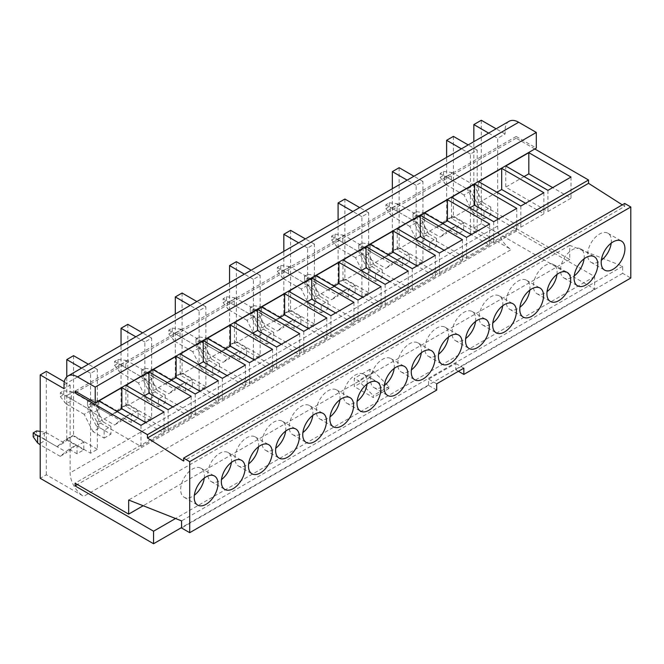 <?xml version="1.0" encoding="UTF-8"?>
<svg xmlns="http://www.w3.org/2000/svg" width="664" height="664" viewBox="0 0 664 664"><rect width="100%" height="100%" fill="white"/><g stroke="black" fill="none" stroke-linecap="round" stroke-linejoin="round"><path stroke-width="0.5" stroke-dasharray="3.32 2.49" d="M509.089 121.305A19.181 11.072 60 0 0 505.113 130.086L505.113 134.003L497.651 138.311L497.651 226.034A19.181 11.072 -120 0 0 511.222 249.531L83.697 496.357L46.322 474.777L40.222 478.304M505.113 134.003L496.108 128.799M488.646 133.107L497.651 138.311M64.3 381.775L70.135 385.137L64.026 388.664M70.135 385.137L70.135 472.859A19.181 11.072 -120 0 0 83.697 496.357M416.154 265.251L416.154 185.364L422.943 181.446L422.943 261.334L416.154 265.251L392.349 251.507L392.349 188.7M361.897 296.584L361.897 216.688L368.678 212.779L368.678 292.666L361.897 296.584L338.084 282.831L338.084 220.033M307.631 327.908L307.631 248.021L314.412 244.103L314.412 323.99L307.631 327.908L283.827 314.163L283.827 251.357M253.374 359.232L253.374 279.345L260.155 275.435L260.155 355.323L253.374 359.232L229.561 345.488L229.561 282.69M199.109 390.565L199.109 310.677L205.89 306.76L205.89 386.647L199.109 390.565L175.296 376.82L175.296 314.014M144.843 421.889L144.843 342.002L151.624 338.092L151.624 417.98L144.843 421.889L121.039 408.144L121.039 345.346M90.586 453.221L90.586 373.334L97.367 369.416L97.367 449.304L90.586 453.221L66.773 439.477L66.773 376.886M470.419 233.927L470.419 154.04L477.2 150.122L477.2 230.01L470.419 233.927L446.615 220.182L446.615 157.376M534.802 148.977L516.169 138.22L516.169 136.469L75.082 391.129M516.169 136.469L536.313 148.105M481.309 120.259L481.309 223.643L594.645 289.081L594.645 276.548L516.169 231.238L77.439 484.546M516.169 231.238L516.169 228.524L75.082 483.184M516.169 138.22L76.601 392.009M594.645 276.548L175.545 518.518M369.898 377.567L369.898 369.342L373.965 371.691L388.888 386.572L388.888 388.531L369.898 377.567L354.302 386.572L354.302 378.347L358.369 380.696L373.292 395.586L373.292 397.537L354.302 386.572M388.888 388.531L373.292 397.537M594.645 289.081L181.571 527.565M481.309 223.643L473.847 227.951L511.222 249.531M473.847 227.951L473.847 141.656M46.322 474.777L46.322 371.392M622.284 204.852L624.699 206.396L183.613 461.048M624.699 203.466L624.699 206.396M516.169 228.524L569.754 259.466L569.754 245.365L622.658 266.231L622.658 273.327L630.8 278.025M388.888 386.572L373.292 395.586M373.965 371.691L358.369 380.696M369.898 369.342L354.302 378.347M569.754 259.466L143.175 505.744M453.396 136.377L453.396 216.265L446.615 220.182M470.419 154.04L461.414 148.836M477.2 150.122L468.195 144.918M477.2 230.01L453.396 216.265M399.13 167.702L399.13 247.589L392.349 251.507M416.154 185.364L407.148 180.16M422.943 181.446L413.929 176.242M422.943 261.334L399.13 247.589M344.873 199.034L344.873 278.921L338.084 282.831M361.897 216.688L352.883 211.492M368.678 212.779L359.664 207.575M368.678 292.666L344.873 278.921M290.608 230.358L290.608 310.246L283.827 314.163M307.631 248.021L298.626 242.816M314.412 244.103L305.407 238.899M314.412 323.99L290.608 310.246M236.343 261.691L236.343 341.578L229.561 345.488M253.374 279.345L244.36 274.149M260.155 275.435L251.141 270.231M260.155 355.323L236.343 341.578M182.085 293.015L182.085 372.902L175.296 376.82M199.109 310.677L190.095 305.473M205.89 306.76L196.876 301.556M205.89 386.647L182.085 372.902M127.82 324.347L127.82 404.235L121.039 408.144M144.843 342.002L135.838 336.806M151.624 338.092L142.619 332.888M151.624 417.98L127.82 404.235M73.555 355.672L73.555 435.559L66.773 439.477M90.586 373.334L81.572 368.13M97.367 369.416L88.353 364.212M97.367 449.304L73.555 435.559M569.754 245.365L128.667 500.025M622.658 266.231L181.571 520.891M436.713 383.817L428.57 379.119L428.57 385.386L181.571 527.988M622.658 273.327L455.703 369.715L455.703 363.449L428.57 379.119M458.417 371.284L455.703 369.715M436.713 390.083L428.57 385.386M611.22 243.124A16.783 9.694 120 0 0 611.37 240.916A16.783 9.694 120 0 0 607.892 233.238A16.783 9.694 120 0 0 594.952 237.729A16.783 9.694 120 0 0 587.623 254.627A16.783 9.694 120 0 0 591.101 262.313A16.783 9.694 120 0 0 601.335 260.255M584.096 258.786A16.783 9.694 120 0 0 584.237 256.586A16.783 9.694 120 0 0 580.759 248.9A16.783 9.694 120 0 0 567.82 253.399A16.783 9.694 120 0 0 560.499 270.289A16.783 9.694 120 0 0 563.977 277.975A16.783 9.694 120 0 0 574.202 275.917M556.963 274.456A16.783 9.694 120 0 0 557.104 272.248A16.783 9.694 120 0 0 553.627 264.562A16.783 9.694 120 0 0 540.695 269.061A16.783 9.694 120 0 0 533.366 285.952A16.783 9.694 120 0 0 536.844 293.637A16.783 9.694 120 0 0 547.078 291.579M529.831 290.118A16.783 9.694 120 0 0 529.972 287.91A16.783 9.694 120 0 0 526.494 280.225A16.783 9.694 120 0 0 513.562 284.723A16.783 9.694 120 0 0 506.234 301.622A16.783 9.694 120 0 0 509.711 309.299A16.783 9.694 120 0 0 519.945 307.241M502.698 305.78A16.783 9.694 120 0 0 502.839 303.572A16.783 9.694 120 0 0 499.369 295.895A16.783 9.694 120 0 0 486.43 300.385A16.783 9.694 120 0 0 479.101 317.284A16.783 9.694 120 0 0 482.579 324.97A16.783 9.694 120 0 0 492.812 322.911M475.565 321.442A16.783 9.694 120 0 0 475.714 319.243A16.783 9.694 120 0 0 472.237 311.557A16.783 9.694 120 0 0 459.297 316.056A16.783 9.694 120 0 0 451.968 332.946A16.783 9.694 120 0 0 455.446 340.632A16.783 9.694 120 0 0 465.68 338.574M448.432 337.113A16.783 9.694 120 0 0 448.582 334.905A16.783 9.694 120 0 0 445.104 327.219A16.783 9.694 120 0 0 432.164 331.718A16.783 9.694 120 0 0 424.844 348.608A16.783 9.694 120 0 0 428.313 356.294A16.783 9.694 120 0 0 438.547 354.236M421.308 352.775A16.783 9.694 120 0 0 421.449 350.567A16.783 9.694 120 0 0 417.971 342.881A16.783 9.694 120 0 0 405.04 347.38A16.783 9.694 120 0 0 397.711 364.27A16.783 9.694 120 0 0 401.189 371.956A16.783 9.694 120 0 0 411.414 369.898M394.175 368.437A16.783 9.694 120 0 0 394.316 366.229A16.783 9.694 120 0 0 390.839 358.552A16.783 9.694 120 0 0 377.907 363.042A16.783 9.694 120 0 0 370.578 379.941A16.783 9.694 120 0 0 374.056 387.627A16.783 9.694 120 0 0 384.29 385.568M367.043 384.099A16.783 9.694 120 0 0 367.184 381.9A16.783 9.694 120 0 0 363.706 374.214A16.783 9.694 120 0 0 350.775 378.712A16.783 9.694 120 0 0 343.446 395.603A16.783 9.694 120 0 0 346.923 403.289A16.783 9.694 120 0 0 357.157 401.23M339.91 399.769A16.783 9.694 120 0 0 340.051 397.562A16.783 9.694 120 0 0 336.582 389.876A16.783 9.694 120 0 0 323.642 394.374A16.783 9.694 120 0 0 316.313 411.265A16.783 9.694 120 0 0 319.791 418.951A16.783 9.694 120 0 0 330.025 416.892M312.777 415.432A16.783 9.694 120 0 0 312.927 413.224A16.783 9.694 120 0 0 309.449 405.538A16.783 9.694 120 0 0 296.509 410.037A16.783 9.694 120 0 0 289.18 426.927A16.783 9.694 120 0 0 292.658 434.613A16.783 9.694 120 0 0 302.892 432.554M285.653 431.094A16.783 9.694 120 0 0 285.794 428.886A16.783 9.694 120 0 0 282.316 421.2A16.783 9.694 120 0 0 269.377 425.699A16.783 9.694 120 0 0 262.056 442.597A16.783 9.694 120 0 0 265.525 450.283A16.783 9.694 120 0 0 275.759 448.225M258.52 446.756A16.783 9.694 120 0 0 258.661 444.556A16.783 9.694 120 0 0 255.183 436.87A16.783 9.694 120 0 0 242.252 441.369A16.783 9.694 120 0 0 234.923 458.26A16.783 9.694 120 0 0 238.401 465.945A16.783 9.694 120 0 0 248.626 463.887M231.387 462.426A16.783 9.694 120 0 0 231.528 460.218A16.783 9.694 120 0 0 228.051 452.533A16.783 9.694 120 0 0 215.119 457.031A16.783 9.694 120 0 0 207.79 473.922A16.783 9.694 120 0 0 211.268 481.607A16.783 9.694 120 0 0 221.502 479.549M204.255 478.088A16.783 9.694 120 0 0 204.396 475.88A16.783 9.694 120 0 0 200.918 468.195A16.783 9.694 120 0 0 187.987 472.693A16.783 9.694 120 0 0 180.658 489.584A16.783 9.694 120 0 0 184.135 497.27A16.783 9.694 120 0 0 194.369 495.211M463.837 368.155L455.703 363.449M505.76 166.008L505.76 187.148L547.949 211.509L571.007 198.196L552.697 187.621M524.07 176.574L505.76 187.148M547.949 190.36L547.949 211.509M571.007 177.047L571.007 198.196M478.628 181.67L478.628 202.819L520.817 227.171L543.874 213.858L525.564 203.284M496.938 192.245L478.628 202.819M520.817 206.023L520.817 227.171M543.874 192.709L543.874 213.858M451.495 197.332L451.495 218.481L493.684 242.833L516.741 229.52L498.432 218.946M469.805 207.907L451.495 218.481M493.684 221.693L493.684 242.833M516.741 208.38L516.741 229.52M424.362 212.995L424.362 234.143L466.551 258.503L489.617 245.19L471.299 234.616M442.68 223.569L424.362 234.143M466.551 237.355L466.551 258.503M489.617 224.042L489.617 245.19M397.23 228.657L397.23 249.805L439.419 274.166L462.484 260.852L444.166 250.278M415.548 239.231L397.23 249.805M439.419 253.017L439.419 274.166M462.484 239.704L462.484 260.852M370.097 244.327L370.097 265.476L412.286 289.828L435.352 276.514L417.033 265.94M388.415 254.901L370.097 265.476M412.286 268.679L412.286 289.828M435.352 255.366L435.352 276.514M342.973 259.989L342.973 281.138L385.161 305.49L408.219 292.177L389.909 281.602M361.282 270.563L342.973 281.138M385.161 284.35L385.161 305.49M408.219 271.028L408.219 292.177M315.84 275.651L315.84 296.8L358.029 321.16L381.086 307.847L362.776 297.273M334.15 286.226L315.84 296.8M358.029 300.012L358.029 321.16M381.086 286.699L381.086 307.847M288.707 291.313L288.707 312.462L330.896 336.822L353.953 323.509L335.644 312.935M307.017 301.888L288.707 312.462M330.896 315.674L330.896 336.822M353.953 302.361L353.953 323.509M261.574 306.984L261.574 328.124L303.763 352.484L326.829 339.171L308.511 328.597M279.893 317.558L261.574 328.124M303.763 331.336L303.763 352.484M326.829 318.023L326.829 339.171M234.442 322.646L234.442 343.794L276.631 368.147L299.696 354.833L281.378 344.259M252.76 333.22L234.442 343.794M276.631 347.006L276.631 368.147M299.696 333.685L299.696 354.833M207.309 338.308L207.309 359.456L249.498 383.817L272.564 370.495L254.254 359.929M225.627 348.882L207.309 359.456M249.498 362.668L249.498 383.817M272.564 349.355L272.564 370.495M180.185 353.97L180.185 375.118L222.374 399.479L245.431 386.166L227.121 375.592M198.494 364.544L180.185 375.118M222.374 378.331L222.374 399.479M245.431 365.017L245.431 386.166M153.052 369.64L153.052 390.781L195.241 415.141L218.298 401.828L199.988 391.254M171.362 380.215L153.052 390.781M195.241 393.993L195.241 415.141M218.298 380.679L218.298 401.828M125.919 385.303L125.919 406.451L168.108 430.803L191.174 417.49L172.856 406.916M144.229 395.877L125.919 406.451M168.108 409.663L168.108 430.803M191.174 396.342L191.174 417.49M98.787 400.965L98.787 422.113L140.975 446.474L164.041 433.152L145.723 422.586M117.105 411.539L98.787 422.113M140.975 425.325L140.975 446.474M164.041 412.012L164.041 433.152M443.56 175.379L443.56 171.461L440.166 173.42L440.166 177.338L445.934 184.584L452.715 180.666L443.56 175.379L440.166 177.338M440.166 173.42L444.581 176.325L444.581 183.438M443.56 171.461L451.362 172.408L451.362 179.529M483.99 210.978L476.013 206.371L482.794 202.454L490.771 207.06L483.99 210.978L483.99 218.805L472.834 212.364L479.615 208.454L470.793 191.099L452.715 180.666M472.834 212.364L464.011 195.017L470.793 191.099M482.794 202.454L473.98 185.107L467.199 189.024L445.934 176.748L452.715 172.831L473.98 185.107M476.013 206.371L467.199 189.024M464.011 195.017L445.934 184.584M444.581 176.325L445.934 176.748M451.362 172.408L452.715 172.831M483.99 218.805L490.771 214.895L479.615 208.454M490.771 207.06L490.771 214.895M413.041 213.601L413.041 217.518L416.428 215.559L416.428 211.642L425.582 213.011L418.801 216.929L413.041 213.601L416.428 211.642M416.428 215.559L424.23 219.701L424.23 212.588M413.041 217.518L417.448 223.619L417.448 216.497M463.638 230.557L455.662 225.951L448.881 229.868L456.857 234.475L463.638 230.557L463.638 222.722L452.483 216.281L445.702 220.199L436.879 227.362L418.801 216.929M452.483 216.281L443.668 223.453L436.879 227.362M448.881 229.868L440.066 237.04L446.847 233.122L425.582 220.846L418.801 224.764L440.066 237.04M455.662 225.951L446.847 233.122M443.668 223.453L425.582 213.011M424.23 219.701L425.582 220.846M417.448 223.619L418.801 224.764M463.638 222.722L456.857 226.64L445.702 220.199M456.857 234.475L456.857 226.64M389.295 206.703L389.295 202.794L385.908 204.753L385.908 208.662L391.669 215.908L398.458 211.99L389.295 206.703L385.908 208.662M385.908 204.753L390.316 207.649L390.316 214.771M389.295 202.794L397.097 203.732L397.097 210.853M429.724 242.302L421.748 237.704L428.537 233.786L436.505 238.384L429.724 242.302L429.724 250.137L418.569 243.696L425.35 239.779L416.536 222.432L398.458 211.99M418.569 243.696L409.754 226.349L416.536 222.432M428.537 233.786L419.714 216.439L412.933 220.357L391.669 208.081L398.458 204.163L419.714 216.439M421.748 237.704L412.933 220.357M409.754 226.349L391.669 215.908M390.316 207.649L391.669 208.081M397.097 203.732L398.458 204.163M429.724 250.137L436.505 246.219L425.35 239.779M436.505 238.384L436.505 246.219M358.776 244.925L358.776 248.842L362.171 246.883L362.171 242.966L371.325 244.344L364.544 248.253L358.776 244.925L362.171 242.966M362.171 246.883L369.964 251.033L369.964 243.912M358.776 248.842L363.183 254.951L363.183 247.83M409.373 261.882L401.405 257.283L394.623 261.201L402.591 265.799L409.373 261.882L409.373 254.055L398.217 247.614L391.436 251.523L382.622 258.694L364.544 248.253M398.217 247.614L389.403 254.777L382.622 258.694M394.623 261.201L385.801 268.364L392.582 264.446L371.325 252.171L364.544 256.088L385.801 268.364M401.405 257.283L392.582 264.446M389.403 254.777L371.325 244.344M369.964 251.033L371.325 252.171M363.183 254.951L364.544 256.088M409.373 254.055L402.591 257.964L391.436 251.523M402.591 265.799L402.591 257.964M304.51 276.257L304.51 280.175L307.905 278.216L307.905 274.298L317.06 275.668L310.279 279.586L304.51 276.257L307.905 274.298M307.905 278.216L315.707 282.358L315.707 275.245M304.51 280.175L308.918 286.275L308.918 279.154M355.115 293.214L347.139 288.608L340.358 292.525L348.326 297.132L355.115 293.214L355.115 285.379L343.96 278.938L337.171 282.856L328.356 290.019L310.279 279.586M343.96 278.938L335.137 286.109L328.356 290.019M340.358 292.525L331.543 299.688L338.325 295.779L317.06 283.503L310.279 287.421L331.543 299.688M347.139 288.608L338.325 295.779M335.137 286.109L317.06 275.668M315.707 282.358L317.06 283.503M308.918 286.275L310.279 287.421M355.115 285.379L348.326 289.296L337.171 282.856M348.326 297.132L348.326 289.296M250.253 307.581L250.253 311.499L253.64 309.54L253.64 305.623L262.795 307L256.013 310.91L250.253 307.581L253.64 305.623M253.64 309.54L261.442 313.69L261.442 306.569M250.253 311.499L254.661 317.608L254.661 310.486M300.85 324.538L292.874 319.94L286.093 323.858L294.069 328.456L300.85 324.538L300.85 316.711L289.695 310.271L282.914 314.18L274.091 321.351L256.013 310.91M289.695 310.271L280.88 317.433L274.091 321.351M286.093 323.858L277.278 331.021L284.059 327.103L262.795 314.827L256.013 318.745L277.278 331.021M292.874 319.94L284.059 327.103M280.88 317.433L262.795 307M261.442 313.69L262.795 314.827M254.661 317.608L256.013 318.745M300.85 316.711L294.069 320.621L282.914 314.18M294.069 328.456L294.069 320.621M195.988 338.914L195.988 342.832L199.383 340.873L199.383 336.955L208.537 338.325L201.756 342.242L195.988 338.914L199.383 336.955M199.383 340.873L207.176 345.014L207.176 337.901M195.988 342.832L200.395 348.932L200.395 341.811M246.585 355.871L238.617 351.264L231.836 355.182L239.804 359.788L246.585 355.871L246.585 348.036L235.429 341.595L228.648 345.512L219.834 352.675L201.756 342.242M235.429 341.595L226.615 348.766L219.834 352.675M231.836 355.182L223.013 362.345L229.794 358.435L208.537 346.16L201.756 350.069L223.013 362.345M238.617 351.264L229.794 358.435M226.615 348.766L208.537 338.325M207.176 345.014L208.537 346.16M200.395 348.932L201.756 350.069M246.585 348.036L239.804 351.953L228.648 345.512M239.804 359.788L239.804 351.953M141.722 370.238L141.722 374.156L145.117 372.197L145.117 368.279L154.272 369.649L147.491 373.566L141.722 370.238L145.117 368.279M145.117 372.197L152.919 376.347L152.919 369.226M141.722 374.156L146.13 380.264L146.13 373.143M192.328 387.195L184.351 382.597L177.57 386.506L185.538 391.113L192.328 387.195L192.328 379.368L181.172 372.927L174.383 376.837L165.568 384.008L147.491 373.566M181.172 372.927L172.35 380.09L165.568 384.008M177.57 386.506L168.756 393.677L175.537 389.76L154.272 377.484L147.491 381.402L168.756 393.677M184.351 382.597L175.537 389.76M172.35 380.09L154.272 369.649M152.919 376.347L154.272 377.484M146.13 380.264L147.491 381.402M192.328 379.368L185.538 383.277L174.383 376.837M185.538 391.113L185.538 383.277M87.465 401.571L87.465 405.488L90.852 403.529L90.852 399.612L100.007 400.981L93.226 404.899L87.465 401.571L90.852 399.612M90.852 403.529L98.654 407.671L98.654 400.558M87.465 405.488L91.873 411.589L91.873 404.467M138.062 418.527L130.094 413.921L123.305 417.839L131.281 422.437L138.062 418.527L138.062 410.692L126.907 404.251L120.126 408.169L111.303 415.332L93.226 404.899M126.907 404.251L118.092 411.423L111.303 415.332M123.305 417.839L114.49 425.001L121.271 421.092L100.007 408.816L93.226 412.726L114.49 425.001M130.094 413.921L121.271 421.092M118.092 411.423L100.007 400.981M98.654 407.671L100.007 408.816M91.873 411.589L93.226 412.726M138.062 410.692L131.281 414.61L120.126 408.169M131.281 422.437L131.281 414.61M33.2 436.812L36.595 434.854L36.595 430.936M40.222 431.376L45.75 432.305L40.222 435.501M36.595 434.854L44.388 439.004L44.388 431.882M83.797 449.852L75.829 445.254L69.048 449.163L77.016 453.769L83.797 449.852L83.797 442.025L72.642 435.584L65.86 439.493L57.046 446.664L40.222 436.954M72.642 435.584L63.827 442.747L57.046 446.664M69.048 449.163L60.225 456.334L67.014 452.416L45.75 440.141L38.968 444.058M75.829 445.254L67.014 452.416M60.225 456.334L40.222 444.78M63.827 442.747L45.75 432.305M44.388 439.004L45.75 440.141M83.797 442.025L77.016 445.934L65.86 439.493M77.016 453.769L77.016 445.934M335.038 238.036L335.038 234.118L331.643 236.077L331.643 239.994L337.412 247.24L344.193 243.323L335.038 238.036L331.643 239.994M331.643 236.077L336.05 238.982L336.05 246.095M335.038 234.118L342.832 235.064L342.832 242.186M375.459 273.634L367.491 269.028L374.272 265.11L382.24 269.717L375.459 273.634L375.459 281.461L364.304 275.021L371.085 271.111L362.27 253.756L344.193 243.323M364.304 275.021L355.489 257.673L362.27 253.756M374.272 265.11L365.457 247.763L358.668 251.681L337.412 239.405L344.193 235.488L365.457 247.763M367.491 269.028L358.668 251.681M355.489 257.673L337.412 247.24M336.05 238.982L337.412 239.405M342.832 235.064L344.193 235.488M375.459 281.461L382.24 277.552L371.085 271.111M382.24 269.717L382.24 277.552M280.772 269.36L280.772 265.451L277.378 267.401L277.378 271.319L283.146 278.565L289.927 274.647L280.772 269.36L277.378 271.319M277.378 267.401L281.793 270.306L281.793 277.428M280.772 265.451L288.574 266.388L288.574 273.51M321.202 304.959L313.225 300.36L320.007 296.443L327.983 301.041L321.202 304.959L321.202 312.794L310.046 306.353L316.828 302.435L308.005 285.088L289.927 274.647M310.046 306.353L301.224 289.006L308.005 285.088M320.007 296.443L311.192 279.096L304.411 283.013L283.146 270.738L289.927 266.82L311.192 279.096M313.225 300.36L304.411 283.013M301.224 289.006L283.146 278.565M281.793 270.306L283.146 270.738M288.574 266.388L289.927 266.82M321.202 312.794L327.983 308.876L316.828 302.435M327.983 301.041L327.983 308.876M226.507 300.692L226.507 296.775L223.121 298.734L223.121 302.651L228.881 309.897L235.67 305.979L226.507 300.692L223.121 302.651M223.121 298.734L227.528 301.639L227.528 308.752M226.507 296.775L234.309 297.721L234.309 304.842M266.936 336.291L258.96 331.685L265.749 327.767L273.717 332.373L266.936 336.291L266.936 344.118L255.781 337.677L262.562 333.768L253.748 316.413L235.67 305.979M255.781 337.677L246.966 320.33L253.748 316.413M265.749 327.767L256.926 310.42L250.145 314.338L228.881 302.062L235.67 298.144L256.926 310.42M258.96 331.685L250.145 314.338M246.966 320.33L228.881 309.897M227.528 301.639L228.881 302.062M234.309 297.721L235.67 298.144M266.936 344.118L273.717 340.2L262.562 333.768M273.717 332.373L273.717 340.2M172.25 332.017L172.25 328.107L168.855 330.058L168.855 333.975L174.624 341.221L181.405 337.304L172.25 332.017L168.855 333.975M168.855 330.058L173.262 332.963L173.262 340.084M172.25 328.107L180.052 329.045L180.052 336.167M212.671 367.615L204.703 363.017L211.484 359.099L219.452 363.698L212.671 367.615L212.671 375.45L201.516 369.01L208.297 365.092L199.482 347.745L181.405 337.304M201.516 369.01L192.701 351.663L199.482 347.745M211.484 359.099L202.669 341.752L195.88 345.662L174.624 333.386L181.405 329.477L202.669 341.752M204.703 363.017L195.88 345.662M192.701 351.663L174.624 341.221M173.262 332.963L174.624 333.386M180.052 329.045L181.405 329.477M212.671 375.45L219.452 371.533L208.297 365.092M219.452 363.698L219.452 371.533M117.984 363.349L117.984 359.431L114.59 361.39L114.59 365.308L120.358 372.554L127.139 368.636L117.984 363.349L114.59 365.308M114.59 361.39L119.005 364.295L119.005 371.408M117.984 359.431L125.787 360.378L125.787 367.499M158.414 398.948L150.438 394.341L157.219 390.424L165.195 395.03L158.414 398.948L158.414 406.775L147.259 400.334L154.04 396.416L145.217 379.069L127.139 368.636M147.259 400.334L138.436 382.987L145.217 379.069M157.219 390.424L148.404 373.077L141.623 376.994L120.358 364.719L127.139 360.801L148.404 373.077M150.438 394.341L141.623 376.994M138.436 382.987L120.358 372.554M119.005 364.295L120.358 364.719M125.787 360.378L127.139 360.801M158.414 406.775L165.195 402.857L154.04 396.416M165.195 395.03L165.195 402.857M63.719 394.673L63.719 390.764L60.333 392.714L60.333 396.632L66.093 403.878L72.882 399.96L63.719 394.673L60.333 396.632M60.333 392.714L64.74 395.619L64.74 402.741M63.719 390.764L71.521 391.702L71.521 398.823M104.148 430.272L96.172 425.674L102.961 421.756L110.93 426.354L104.148 430.272L104.148 438.107L92.993 431.666L99.774 427.749L90.96 410.402L72.882 399.96M92.993 431.666L84.179 414.319L90.96 410.402M102.961 421.756L94.139 404.409L87.358 408.318L66.093 396.043L72.882 392.133L94.139 404.409M96.172 425.674L87.358 408.318M84.179 414.319L66.093 403.878M64.74 395.619L66.093 396.043M71.521 391.702L72.882 392.133M104.148 438.107L110.93 434.19L99.774 427.749M110.93 426.354L110.93 434.19M497.651 226.034L70.135 472.859M505.113 130.086L64.026 384.746M607.892 233.238L621.454 241.065M591.101 262.313L604.672 270.14M580.759 248.9L594.321 256.727M563.977 277.975L577.539 285.81M553.627 264.562L567.197 272.398M536.844 293.637L550.406 301.473M526.494 280.225L540.064 288.06M509.711 309.299L523.274 317.135M499.369 295.895L512.932 303.722M482.579 324.97L496.141 332.797M472.237 311.557L485.799 319.384M455.446 340.632L469.016 348.459M445.104 327.219L458.666 335.054M428.313 356.294L441.884 364.129M417.971 342.881L431.534 350.716M401.189 371.956L414.751 379.791M390.839 358.552L404.409 366.379M374.056 387.627L387.618 395.453M363.706 374.214L377.276 382.041M346.923 403.289L360.486 411.116M336.582 389.876L350.144 397.711M319.791 418.951L333.361 426.786M309.449 405.538L323.011 413.373M292.658 434.613L306.228 442.448M282.316 421.2L295.878 429.035M265.525 450.283L279.096 458.11M255.183 436.87L268.746 444.697M238.401 465.945L251.963 473.772M228.051 452.533L241.621 460.368M211.268 481.607L224.83 489.443M200.918 468.195L214.489 476.03M184.135 497.27L197.698 505.105"/><path stroke-width="1" d="M496.108 128.799L481.309 120.259L473.847 124.566L488.646 133.107M64.3 381.775L46.322 371.392L40.222 374.919L40.222 478.304L153.558 543.741L153.558 531.208L75.082 485.899L75.082 483.184L128.667 514.119L128.667 500.025L181.571 520.891L181.571 527.988L189.713 532.686L189.713 461.646L183.613 458.119L183.613 461.048L147.458 437.991L147.458 434.663L75.082 392.88L75.082 391.129L95.226 402.766L95.226 387.095L77.597 376.92L518.684 122.259A19.181 11.072 60 0 0 509.089 121.305L68.002 375.965A19.181 11.072 60 0 1 77.597 376.92M68.002 375.965A19.181 11.072 60 0 0 64.026 384.746L64.026 388.664L40.222 374.919M95.226 402.766L536.313 148.105L536.313 132.435L95.226 387.095M536.313 132.435L518.684 122.259M77.439 484.546L75.082 485.899M76.601 392.009L75.082 392.88M175.545 518.518L153.558 531.208M181.571 527.565L153.558 543.741M473.847 141.656L473.847 124.566M622.284 204.852L588.545 183.33L588.545 180.002L534.802 148.977M458.417 371.284L463.837 374.421L630.8 278.025L630.8 206.985L624.699 203.466L183.613 458.119M446.615 157.376L446.615 140.287L453.396 136.377L468.195 144.918M461.414 148.836L446.615 140.287M392.349 188.7L392.349 171.619L399.13 167.702L413.929 176.242M407.148 180.16L392.349 171.619M338.084 220.033L338.084 202.943L344.873 199.034L359.664 207.575M352.883 211.492L338.084 202.943M283.827 251.357L283.827 234.276L290.608 230.358L305.407 238.899M298.626 242.816L283.827 234.276M229.561 282.69L229.561 265.6L236.343 261.691L251.141 270.231M244.36 274.149L229.561 265.6M175.296 314.014L175.296 296.933L182.085 293.015L196.876 301.556M190.095 305.473L175.296 296.933M121.039 345.346L121.039 328.257L127.82 324.347L142.619 332.888M135.838 336.806L121.039 328.257M66.773 376.886L66.773 359.589L73.555 355.672L88.353 364.212M81.572 368.13L66.773 359.589M588.545 180.002L147.458 434.663M571.007 177.047L528.818 152.687L505.76 166.008L547.949 190.36L571.007 177.047M543.874 192.709L501.685 168.357L478.628 181.67L520.817 206.023L543.874 192.709M516.741 208.38L474.552 184.019L451.495 197.332L493.684 221.693L516.741 208.38M489.617 224.042L447.428 199.681L424.362 212.995L466.551 237.355L489.617 224.042M462.484 239.704L420.295 215.343L397.23 228.657L439.419 253.017L462.484 239.704M435.352 255.366L393.163 231.014L370.097 244.327L412.286 268.679L435.352 255.366M408.219 271.028L366.03 246.676L342.973 259.989L385.161 284.35L408.219 271.028M381.086 286.699L338.897 262.338L315.84 275.651L358.029 300.012L381.086 286.699M353.953 302.361L311.765 278L288.707 291.313L330.896 315.674L353.953 302.361M326.829 318.023L284.64 293.671L261.574 306.984L303.763 331.336L326.829 318.023M299.696 333.685L257.507 309.333L234.442 322.646L276.631 347.006L299.696 333.685M272.564 349.355L230.375 324.995L207.309 338.308L249.498 362.668L272.564 349.355M245.431 365.017L203.242 340.657L180.185 353.97L222.374 378.331L245.431 365.017M218.298 380.679L176.109 356.319L153.052 369.64L195.241 393.993L218.298 380.679M191.174 396.342L148.977 371.989L125.919 385.303L168.108 409.663L191.174 396.342M164.041 412.012L121.852 387.651L98.787 400.965L140.975 425.325L164.041 412.012M143.175 505.744L128.667 514.119M463.837 374.421L463.837 368.155L436.713 383.817L436.713 390.083L189.713 532.686M630.8 206.985L189.713 461.646M624.932 248.751A16.783 9.694 120 0 0 621.454 241.065A16.783 9.694 120 0 0 608.523 245.564A16.783 9.694 120 0 0 601.194 262.454A16.783 9.694 120 0 0 604.672 270.14A16.783 9.694 120 0 0 617.603 265.642A16.783 9.694 120 0 0 624.932 248.751M597.799 264.413A16.783 9.694 120 0 0 594.321 256.727A16.783 9.694 120 0 0 581.39 261.226A16.783 9.694 120 0 0 574.061 278.125A16.783 9.694 120 0 0 577.539 285.81A16.783 9.694 120 0 0 590.47 281.312A16.783 9.694 120 0 0 597.799 264.413M570.666 280.083A16.783 9.694 120 0 0 567.197 272.398A16.783 9.694 120 0 0 554.257 276.896A16.783 9.694 120 0 0 546.928 293.787A16.783 9.694 120 0 0 550.406 301.473A16.783 9.694 120 0 0 563.346 296.974A16.783 9.694 120 0 0 570.666 280.083M543.542 295.746A16.783 9.694 120 0 0 540.064 288.06A16.783 9.694 120 0 0 527.125 292.558A16.783 9.694 120 0 0 519.796 309.449A16.783 9.694 120 0 0 523.274 317.135A16.783 9.694 120 0 0 536.213 312.636A16.783 9.694 120 0 0 543.542 295.746M516.409 311.408A16.783 9.694 120 0 0 512.932 303.722A16.783 9.694 120 0 0 499.992 308.221A16.783 9.694 120 0 0 492.671 325.111A16.783 9.694 120 0 0 496.141 332.797A16.783 9.694 120 0 0 509.08 328.298A16.783 9.694 120 0 0 516.409 311.408M489.277 327.07A16.783 9.694 120 0 0 485.799 319.384A16.783 9.694 120 0 0 472.868 323.883A16.783 9.694 120 0 0 465.539 340.781A16.783 9.694 120 0 0 469.016 348.459A16.783 9.694 120 0 0 481.948 343.969A16.783 9.694 120 0 0 489.277 327.07M462.144 342.74A16.783 9.694 120 0 0 458.666 335.054A16.783 9.694 120 0 0 445.735 339.553A16.783 9.694 120 0 0 438.406 356.443A16.783 9.694 120 0 0 441.884 364.129A16.783 9.694 120 0 0 454.815 359.631A16.783 9.694 120 0 0 462.144 342.74M435.011 358.402A16.783 9.694 120 0 0 431.534 350.716A16.783 9.694 120 0 0 418.602 355.215A16.783 9.694 120 0 0 411.273 372.106A16.783 9.694 120 0 0 414.751 379.791A16.783 9.694 120 0 0 427.691 375.293A16.783 9.694 120 0 0 435.011 358.402M407.887 374.064A16.783 9.694 120 0 0 404.409 366.379A16.783 9.694 120 0 0 391.469 370.877A16.783 9.694 120 0 0 384.141 387.768A16.783 9.694 120 0 0 387.618 395.453A16.783 9.694 120 0 0 400.558 390.955A16.783 9.694 120 0 0 407.887 374.064M380.754 389.726A16.783 9.694 120 0 0 377.276 382.041A16.783 9.694 120 0 0 364.337 386.539A16.783 9.694 120 0 0 357.008 403.438A16.783 9.694 120 0 0 360.486 411.116A16.783 9.694 120 0 0 373.425 406.625A16.783 9.694 120 0 0 380.754 389.726M353.621 405.389A16.783 9.694 120 0 0 350.144 397.711A16.783 9.694 120 0 0 337.204 402.201A16.783 9.694 120 0 0 329.883 419.1A16.783 9.694 120 0 0 333.361 426.786A16.783 9.694 120 0 0 346.293 422.287A16.783 9.694 120 0 0 353.621 405.389M326.489 421.059A16.783 9.694 120 0 0 323.011 413.373A16.783 9.694 120 0 0 310.08 417.872A16.783 9.694 120 0 0 302.751 434.762A16.783 9.694 120 0 0 306.228 442.448A16.783 9.694 120 0 0 319.16 437.949A16.783 9.694 120 0 0 326.489 421.059M299.356 436.721A16.783 9.694 120 0 0 295.878 429.035A16.783 9.694 120 0 0 282.947 433.534A16.783 9.694 120 0 0 275.618 450.424A16.783 9.694 120 0 0 279.096 458.11A16.783 9.694 120 0 0 292.027 453.612A16.783 9.694 120 0 0 299.356 436.721M272.223 452.383A16.783 9.694 120 0 0 268.746 444.697A16.783 9.694 120 0 0 255.814 449.196A16.783 9.694 120 0 0 248.485 466.095A16.783 9.694 120 0 0 251.963 473.772A16.783 9.694 120 0 0 264.903 469.282A16.783 9.694 120 0 0 272.223 452.383M245.099 468.045A16.783 9.694 120 0 0 241.621 460.368A16.783 9.694 120 0 0 228.682 464.858A16.783 9.694 120 0 0 221.353 481.757A16.783 9.694 120 0 0 224.83 489.443A16.783 9.694 120 0 0 237.77 484.944A16.783 9.694 120 0 0 245.099 468.045M217.966 483.716A16.783 9.694 120 0 0 214.489 476.03A16.783 9.694 120 0 0 201.549 480.529A16.783 9.694 120 0 0 194.22 497.419A16.783 9.694 120 0 0 197.698 505.105A16.783 9.694 120 0 0 210.637 500.606A16.783 9.694 120 0 0 217.966 483.716M588.545 183.33L147.458 437.991M601.335 260.255A16.783 9.694 120 0 0 611.22 243.124M574.202 275.917A16.783 9.694 120 0 0 584.096 258.786M547.078 291.579A16.783 9.694 120 0 0 556.963 274.456M519.945 307.241A16.783 9.694 120 0 0 529.831 290.118M492.812 322.911A16.783 9.694 120 0 0 502.698 305.78M465.68 338.574A16.783 9.694 120 0 0 475.565 321.442M438.547 354.236A16.783 9.694 120 0 0 448.432 337.113M411.414 369.898A16.783 9.694 120 0 0 421.308 352.775M384.29 385.568A16.783 9.694 120 0 0 394.175 368.437M357.157 401.23A16.783 9.694 120 0 0 367.043 384.099M330.025 416.892A16.783 9.694 120 0 0 339.91 399.769M302.892 432.554A16.783 9.694 120 0 0 312.777 415.432M275.759 448.225A16.783 9.694 120 0 0 285.653 431.094M248.626 463.887A16.783 9.694 120 0 0 258.52 446.756M221.502 479.549A16.783 9.694 120 0 0 231.387 462.426M194.369 495.211A16.783 9.694 120 0 0 204.255 478.088M528.818 152.687L528.818 173.835L524.07 176.574M552.697 187.621L528.818 173.835M501.685 168.357L501.685 189.497L496.938 192.245M525.564 203.284L501.685 189.497M474.552 184.019L474.552 205.168L469.805 207.907M498.432 218.946L474.552 205.168M447.428 199.681L447.428 220.83L442.68 223.569M471.299 234.616L447.428 220.83M420.295 215.343L420.295 236.492L415.548 239.231M444.166 250.278L420.295 236.492M393.163 231.014L393.163 252.154L388.415 254.901M417.033 265.94L393.163 252.154M366.03 246.676L366.03 267.824L361.282 270.563M389.909 281.602L366.03 267.824M338.897 262.338L338.897 283.486L334.15 286.226M362.776 297.273L338.897 283.486M311.765 278L311.765 299.149L307.017 301.888M335.644 312.935L311.765 299.149M284.64 293.671L284.64 314.811L279.893 317.558M308.511 328.597L284.64 314.811M257.507 309.333L257.507 330.481L252.76 333.22M281.378 344.259L257.507 330.481M230.375 324.995L230.375 346.143L225.627 348.882M254.254 359.929L230.375 346.143M203.242 340.657L203.242 361.805L198.494 364.544M227.121 375.592L203.242 361.805M176.109 356.319L176.109 377.467L171.362 380.215M199.988 391.254L176.109 377.467M148.977 371.989L148.977 393.138L144.229 395.877M172.856 406.916L148.977 393.138M121.852 387.651L121.852 408.8L117.105 411.539M145.723 422.586L121.852 408.8M33.2 432.895L37.607 435.8L37.607 442.921L33.2 436.812L33.2 432.895L36.595 430.936L40.222 431.376M37.607 435.8L38.968 436.223L40.222 435.501M40.222 444.78L37.607 442.921M40.222 436.954L38.968 436.223"/></g></svg>
